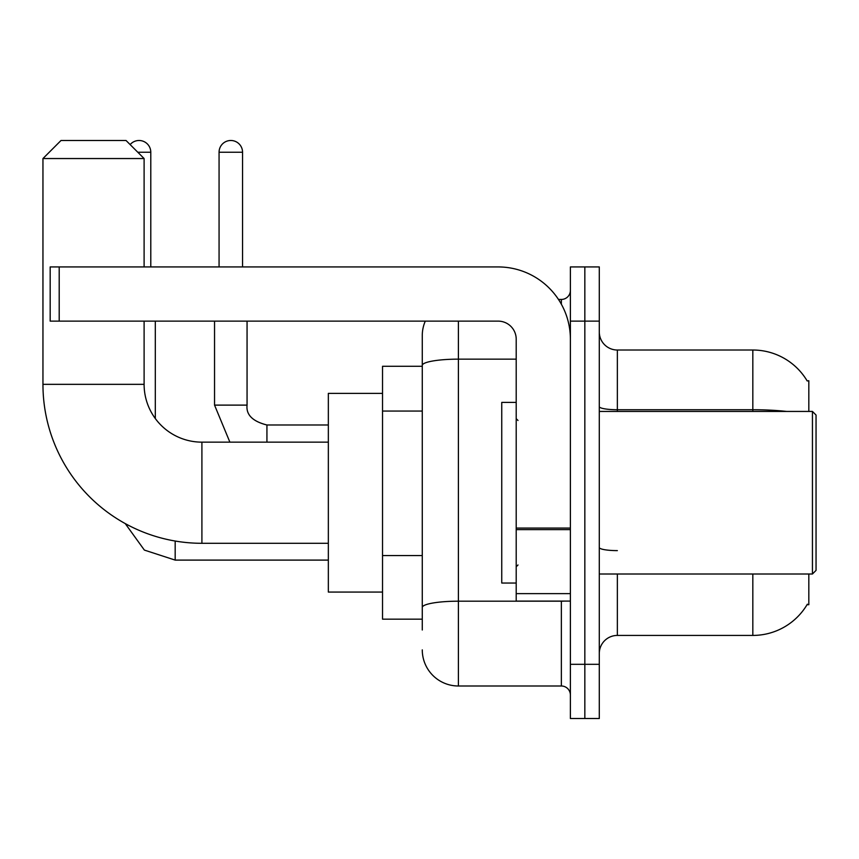<?xml version="1.0" encoding="UTF-8"?>
<svg xmlns="http://www.w3.org/2000/svg" width="859" height="859" viewBox="0 0 859 859"><rect width="100%" height="100%" fill="white"/><g stroke="black" fill="none" stroke-linecap="round" stroke-linejoin="round"><path stroke-width="1.29" d="M808.824 411.44L808.824 380.73L807.181 380.956A63.222 63.222 0 0 0 752.828 350.021A63.222 63.222 0 0 1 807.052 380.73A63.222 63.222 0 0 0 752.828 350.021L617.353 350.021A18.06 18.06 0 0 1 599.292 331.961A18.06 18.06 0 0 0 617.353 350.021L617.353 411.44M808.824 574.005L808.824 604.715L807.052 604.715L807.363 604.178A63.222 63.222 0 0 1 752.828 635.424L617.353 635.424A18.06 18.06 0 0 0 599.292 653.484M422.274 630.001L422.274 365.429L422.274 366.278L382.534 366.278L382.534 619.167L422.274 619.167M584.839 664.318L584.839 718.511L599.292 718.511L599.292 664.318L584.839 664.318L584.839 718.511L570.387 718.511L570.387 664.318L584.839 664.318L584.839 321.126L584.839 664.318M570.387 664.318L570.387 266.934L584.839 266.934L584.839 321.126L584.839 266.934L599.292 266.934L599.292 664.318M458.405 321.126L458.405 685.997L561.356 685.997L561.356 601.096M558.479 299.447L561.356 299.447A9.03 9.03 0 0 0 570.387 290.417M422.274 400.219L422.274 335.568A36.121 36.121 0 0 1 425.291 321.126M422.274 613.745L422.274 566.403M516.205 359.148L458.405 359.148A36.121 6.271 180 0 0 422.274 365.429L422.274 335.568M570.387 695.028A9.03 9.03 0 0 0 561.356 685.997M458.405 685.997A36.121 36.121 0 0 1 422.274 649.866M328.342 543.296L201.908 543.296A158.958 158.958 0 0 1 42.95 384.338L42.95 158.55L61.01 140.489L126.037 140.489L144.108 158.55L42.95 158.55M201.908 543.296L201.908 442.149A57.8 57.8 0 0 1 144.108 384.338L144.108 321.126M144.108 266.934L144.108 158.55M382.534 393.379L328.342 393.379L328.342 592.066L382.534 592.066M130.138 144.591A11.736 11.736 0 0 1 150.787 152.236L150.787 266.934M155.307 418.537L155.307 321.126M219.066 266.934L219.066 152.236A11.736 11.736 0 0 1 230.803 140.489A11.736 11.736 0 0 1 242.549 152.236L242.549 266.934M214.546 321.126L214.546 405.115L247.059 405.115L247.059 321.126M570.387 601.096L516.205 601.096L516.205 528.06L570.387 528.06M570.387 339.187A72.253 72.253 0 0 0 498.145 266.934L59.207 266.934L59.207 321.126L498.145 321.126A18.06 18.06 0 0 1 516.205 339.187L516.205 528.06M59.207 321.126L50.176 321.126L50.176 266.934L59.207 266.934M812.442 411.44L816.05 415.047L816.05 570.387L812.442 574.005L812.442 411.44L599.292 411.44M516.205 402.409L501.753 402.409L501.753 583.036L516.205 583.036M422.274 411.064L382.534 411.064M422.274 555.558L382.534 555.558M617.353 574.005L617.353 635.424M752.828 635.424L752.828 574.005M807.181 380.956A63.222 63.222 0 0 0 752.828 350.021L752.828 409.732L617.353 409.732A18.06 3.135 0 0 1 599.292 406.597M786.704 411.44A63.222 10.974 180 0 0 752.828 409.732L752.828 411.44M599.292 321.126L570.387 321.126M617.353 550.619A18.06 3.135 -0 0 1 599.292 547.484M564.503 601.096A9.03 1.568 0 0 1 561.356 601.193L458.405 601.193A36.121 6.271 180 0 0 422.274 607.474M561.356 304.204L561.356 299.447M42.95 384.338L144.108 384.338M328.342 560.1L175.172 560.1L144.366 550.082L125.253 523.593L144.366 550.082L175.172 560.1L144.366 550.082L125.253 523.593L144.366 550.082L175.172 560.1L144.366 550.082L125.253 523.593L144.366 550.082L175.172 560.1L175.172 541.03M137.784 152.236L150.787 152.236M266.934 442.149L266.934 425.012C252.589 421.372 245.975 414.747 247.059 405.115C245.975 414.747 252.589 421.372 266.934 424.98C252.589 421.372 245.975 414.747 247.059 405.115C245.975 414.747 252.589 421.372 266.934 424.98C252.589 421.372 245.975 414.747 247.059 405.115C245.975 414.747 252.589 421.372 266.934 424.98C252.589 421.372 245.975 414.747 247.059 405.115C245.975 414.747 252.589 421.372 266.934 424.98L328.342 424.98M219.066 152.236L242.549 152.236M570.387 529.627L516.205 529.627M516.205 593.633L570.387 593.633M328.342 442.149L201.908 442.149M125.253 523.593L144.366 550.082L175.172 560.1M214.546 405.115L229.879 442.149L214.546 405.115M599.292 574.005L812.442 574.005M518.009 420.47L516.205 418.666M518.009 564.975L516.205 566.779"/></g></svg>
